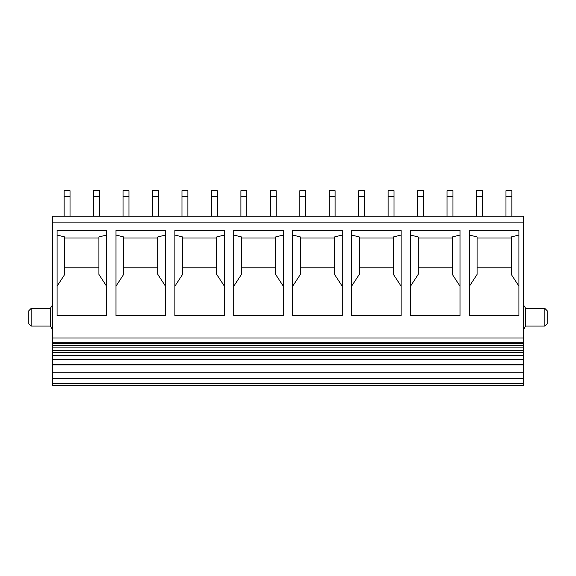 <?xml version="1.0" encoding="UTF-8"?>
<svg xmlns="http://www.w3.org/2000/svg" width="576" height="576" viewBox="0 0 576 576"><rect width="100%" height="100%" fill="white"/><g stroke="black" fill="none" stroke-linecap="round" stroke-linejoin="round"><path stroke-width="0.86" d="M99.49 216.202L99.49 190.728L93.6 190.728L93.6 216.202M99.49 196.618L93.6 196.618M70.034 216.202L70.034 190.728L64.145 190.728L64.145 216.202M64.145 196.618L70.034 196.618M158.4 216.202L158.4 190.728L152.51 190.728L152.51 216.202M158.4 196.618L152.51 196.618M128.945 216.202L128.945 190.728L123.055 190.728L123.055 216.202M123.055 196.618L128.945 196.618M217.31 216.202L217.31 190.728L211.421 190.728L211.421 216.202M217.31 196.618L211.421 196.618M187.855 216.202L187.855 190.728L181.966 190.728L181.966 216.202M181.966 196.618L187.855 196.618M276.221 216.202L276.221 190.728L270.324 190.728L270.324 216.202M276.221 196.618L270.324 196.618M246.766 216.202L246.766 190.728L240.876 190.728L240.876 216.202M240.876 196.618L246.766 196.618M335.124 216.202L335.124 190.728L329.234 190.728L329.234 216.202M335.124 196.618L329.234 196.618M305.676 216.202L305.676 190.728L299.779 190.728L299.779 216.202M299.779 196.618L305.676 196.618M394.034 216.202L394.034 190.728L388.145 190.728L388.145 216.202M394.034 196.618L388.145 196.618M364.579 216.202L364.579 190.728L358.69 190.728L358.69 216.202M358.69 196.618L364.579 196.618M452.945 216.202L452.945 190.728L447.055 190.728L447.055 216.202M452.945 196.618L447.055 196.618M423.49 216.202L423.49 190.728L417.6 190.728L417.6 216.202M417.6 196.618L423.49 196.618M482.4 216.202L482.4 190.728L476.51 190.728L476.51 216.202M476.51 196.618L482.4 196.618M511.855 216.202L511.855 190.728L505.966 190.728L505.966 216.202M511.855 196.618L505.966 196.618M52.366 350.525L52.366 216.202L523.634 216.202L523.634 350.525L52.366 350.525L52.366 359.446L523.634 359.446L523.634 350.525M115.985 230.335L115.985 315.547L165.47 315.547L165.47 230.335L115.985 230.335M174.895 230.335L174.895 315.547L224.381 315.547L224.381 230.335L174.895 230.335M233.806 230.335L233.806 315.547L283.284 315.547L283.284 230.335L233.806 230.335M292.716 230.335L292.716 315.547L342.194 315.547L342.194 230.335L292.716 230.335M351.619 230.335L351.619 315.547L401.105 315.547L401.105 230.335L351.619 230.335M410.53 230.335L410.53 315.547L460.015 315.547L460.015 230.335L410.53 230.335M469.44 230.335L469.44 315.547L518.926 315.547L518.926 230.335L469.44 230.335M57.074 230.335L57.074 315.547L106.56 315.547L106.56 230.335L57.074 230.335M57.074 235.051L64.735 236.938L64.735 274.414L57.074 286.164M98.899 267.804L64.735 267.804M106.56 286.164L98.899 274.414L98.899 236.938L106.56 235.051M64.735 238.003L98.899 238.003M115.985 235.051L123.646 236.938L123.646 274.414L115.985 286.164M157.81 267.804L123.646 267.804M165.47 286.164L157.81 274.414L157.81 236.938L165.47 235.051M123.646 238.003L157.81 238.003M174.895 235.051L182.556 236.938L182.556 274.414L174.895 286.164M216.72 267.804L182.556 267.804M224.381 286.164L216.72 274.414L216.72 236.938L224.381 235.051M182.556 238.003L216.72 238.003M233.806 235.051L241.459 236.938L241.459 274.414L233.806 286.164M275.63 267.804L241.459 267.804M283.284 286.164L275.63 274.414L275.63 236.938L283.284 235.051M241.459 238.003L275.63 238.003M292.716 235.051L300.37 236.938L300.37 274.414L292.716 286.164M334.541 267.804L300.37 267.804M342.194 286.164L334.541 274.414L334.541 236.938L342.194 235.051M300.37 238.003L334.541 238.003M351.619 235.051L359.28 236.938L359.28 274.414L351.619 286.164M393.444 267.804L359.28 267.804M401.105 286.164L393.444 274.414L393.444 236.938L401.105 235.051M359.28 238.003L393.444 238.003M410.53 235.051L418.19 236.938L418.19 274.414L410.53 286.164M452.354 267.804L418.19 267.804M460.015 286.164L452.354 274.414L452.354 236.938L460.015 235.051M418.19 238.003L452.354 238.003M469.44 235.051L477.101 236.938L477.101 274.414L469.44 286.164M511.265 267.804L477.101 267.804M518.926 286.164L511.265 274.414L511.265 236.938L518.926 235.051M477.101 238.003L511.265 238.003M52.366 359.446L52.366 385.272L523.634 385.272L523.634 359.446M31.154 326.074L28.8 323.712L28.8 310.752L31.154 308.398L31.154 326.074L50.299 326.074L50.299 308.398L52.366 305.158M523.634 305.158L525.701 308.398L525.701 326.074L523.634 329.314M544.846 308.398L547.2 310.752L547.2 323.712L544.846 326.074L544.846 308.398L525.701 308.398M52.366 222.098L523.634 222.098M52.366 338.004L523.634 338.004M52.366 342.173L523.634 342.173M52.366 343.642L523.634 343.642M52.366 352.397L523.634 352.397M52.366 364.601L523.634 364.601M52.366 364.954L523.634 364.954M523.634 372.254L52.366 372.254M52.366 378.626L523.634 378.626M52.366 383.551L523.634 383.551M52.366 345.37L523.634 345.37M52.366 347.911L523.634 347.911M52.366 355.414L523.634 355.414M50.299 326.074L52.366 329.314M31.154 308.398L50.299 308.398M525.701 326.074L544.846 326.074"/></g></svg>
